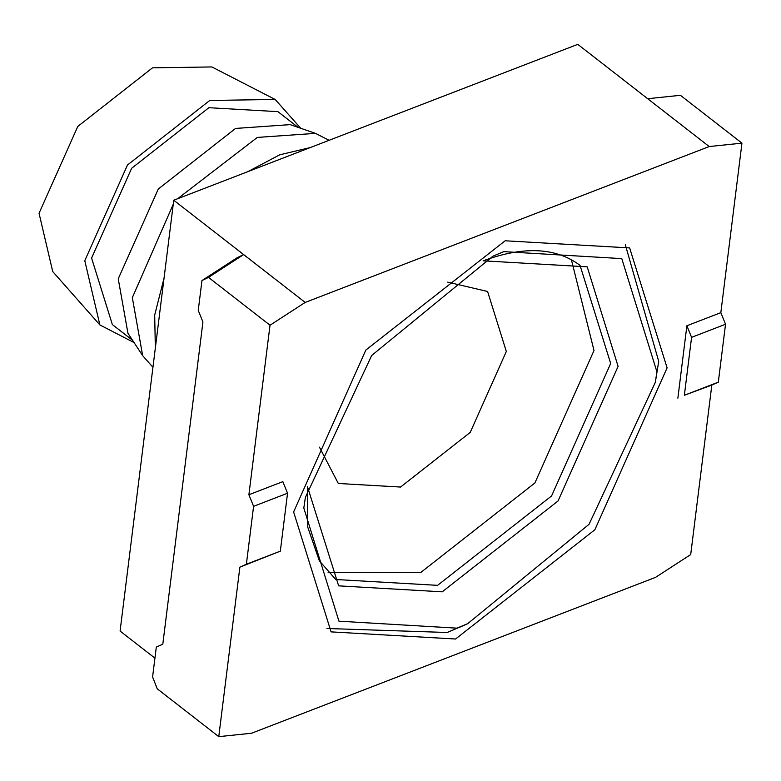<?xml version="1.0" encoding="UTF-8"?>
<svg xmlns="http://www.w3.org/2000/svg" width="781" height="781" viewBox="0 0 781 781"><rect width="100%" height="100%" fill="white"/><g stroke="black" fill="none" stroke-linecap="round" stroke-linejoin="round"><path stroke-width="1.17" d="M248.895 494.734L282.849 481.633L287.545 493.221L253.591 506.322L248.895 494.734L270.011 325.228L305.176 302.432L243.652 254.596L237.131 257.74L201.967 280.545L198.247 310.408L202.933 321.997L162.799 644.208L156.307 647.098L152.588 676.971L157.245 688.813L218.768 736.649L239.884 567.143L246.376 564.253L253.591 506.322M239.884 567.143L280.33 551.152L287.545 493.221M280.33 551.152L246.376 564.253M154.931 658.149L120.089 631.058L173.743 200.239L577.784 44.351L647.683 98.709L680.427 95.311L741.95 143.148L720.834 312.654L686.88 325.755L691.575 337.343L725.529 324.242L718.315 382.173L711.823 385.062L690.707 554.569L655.542 577.364L251.511 733.252L218.768 736.649M691.575 337.343L684.361 395.264L718.315 382.173M684.361 395.264L711.823 385.062M686.88 325.755L677.869 398.164M720.834 312.654L725.529 324.242M293.617 511.945L331.085 631.878L455.557 639.014L594.868 529.752L667.101 367.851L629.632 247.919L505.161 240.782L365.85 350.044L293.617 511.945M173.743 200.239L243.652 254.596L208.498 277.392L270.011 325.228M647.683 98.709L709.207 146.545L741.95 143.148M305.176 302.432L709.207 146.545M201.967 280.545L208.498 277.392M298.137 127.381L277.919 111.654L208.888 107.7L131.638 168.286L91.582 258.072L112.357 324.574L132.575 340.301M177.57 198.764L257.33 137.417L315.504 133.366L290.151 124.628L235.55 128.435L158.299 189.022L118.243 278.807L127.938 333.243L142.659 355.658L152.939 367.285M142.659 355.658L132.331 297.649L173.245 204.28M315.504 133.366L329.084 140.307M164.039 278.153L154.697 315.046L155.331 348.101M247.997 171.586L279.696 154.814L310.213 147.589M625.337 244.785L658.705 361.33L655.337 382.358L656.909 371.785L621.783 258.618L503.804 251.638L493.006 256.139L371.668 355.492L305.381 497.438L303.809 508.011L338.934 621.178L456.914 628.158L467.712 623.658L589.05 524.295L655.337 382.358M326.985 628.49L447.171 632.493L463.221 625.61M571.399 259.692L593.999 350.513L534.897 482.97L420.92 572.375L328.137 572.532M319.439 447.162L338.319 483.478L400.555 487.051L470.211 432.41L506.322 351.47L487.598 291.498L447.747 282.146M275.176 99.47L211.866 66.941L152.51 67.83L77.788 126.434L39.05 213.272L52.737 271.583L99.87 324.925L84.787 260.688L127.469 165.025L209.786 100.456L275.176 99.47L300.734 128.279M134.088 342.605L99.87 324.925M307.489 486.739L338.642 585.848L442.212 591.832L558.044 500.982L618.103 366.367L587.205 266.838L483.156 260.815M307.499 486.69L307.773 527.234L319.351 560.807L335.752 579.502L437.594 585.34L551.571 495.945L610.674 363.477L580.029 265.355C556.033 247.431 523.787 245.898 483.283 260.776L483.117 260.834M458.593 627.729L467.712 623.658"/></g></svg>

